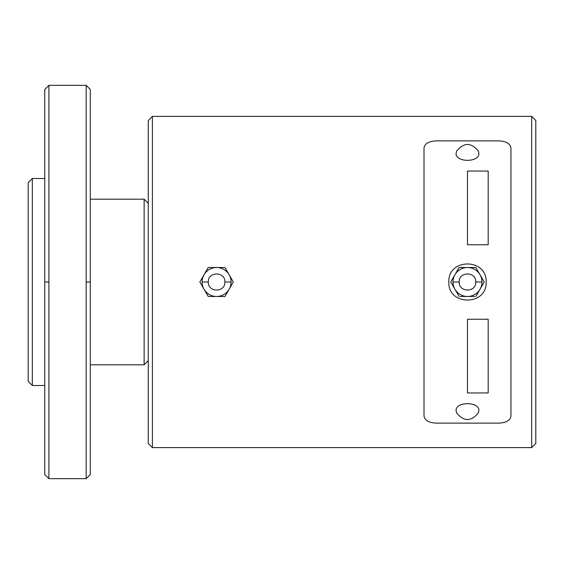 <?xml version="1.0" encoding="UTF-8"?>
<svg xmlns="http://www.w3.org/2000/svg" width="564" height="564" viewBox="0 0 564 564"><rect width="100%" height="100%" fill="white"/><g stroke="black" fill="none" stroke-linecap="round" stroke-linejoin="round"><path stroke-width="0.85" d="M204.697 290.291L204.189 289.515M225.706 270.741L227.151 272.081M228.469 273.709L228.977 274.485M202.095 282A14.488 14.488 0 0 0 216.583 296.488A14.488 14.488 0 0 0 231.078 282A14.488 14.488 0 0 0 216.583 267.512A14.488 14.488 0 0 0 202.095 282L208.299 282C207.792 292.681 225.374 292.681 224.867 282C225.374 271.319 207.792 271.319 208.299 282M199.853 282L208.215 267.512L224.951 267.512L233.313 282L224.951 296.488L208.215 296.488L199.853 282M448.852 282C447.703 306.033 487.268 306.033 486.119 282C487.268 257.967 447.703 257.967 448.852 282M498.541 140.873C506.077 141.183 510.223 143.552 510.956 147.972L510.956 416.028C510.237 420.441 506.098 422.803 498.541 423.127L436.43 423.127C428.894 422.817 424.748 420.448 424.015 416.028L424.015 147.972C424.734 143.559 428.873 141.197 436.43 140.873L498.541 140.873M510.956 147.972L510.956 414.286M424.015 416.028L424.015 149.714M531.662 447.612L535.8 443.473L531.662 447.612L152.407 447.612L152.407 116.388L531.662 116.388L531.662 447.612L152.407 447.612L148.269 443.473L148.269 120.527L152.407 116.388L531.662 116.388L535.8 120.527L535.8 443.473L531.662 447.612L152.407 447.612M148.269 308.994L148.269 255.006M531.662 168.142L531.662 395.857M456.1 410.705L456.65 412.947C463.876 421.71 471.095 421.71 478.321 412.947L478.871 410.705C479.717 401.335 455.254 401.335 456.1 410.705M152.407 410.352L152.407 153.648M456.1 153.295C455.254 162.665 479.717 162.665 478.871 153.295L478.321 151.053C471.095 142.29 463.876 142.29 456.65 151.053L456.1 153.295M454.936 289.247L451.313 282.973M458.56 295.522L455.359 289.981M474.733 296.488L460.238 296.488M480.034 289.247L476.411 295.522M483.658 282.973L480.457 288.507M460.238 267.512L474.733 267.512M454.936 274.753L458.56 268.478M451.313 281.027L454.506 275.493M480.034 274.753L483.658 281.027M476.411 268.478L479.611 274.019M452.991 282A14.488 14.488 0 0 0 467.486 296.488A14.488 14.488 0 0 0 481.973 282A14.488 14.488 0 0 0 467.486 267.512A14.488 14.488 0 0 0 452.991 282L459.202 282C458.694 292.681 476.277 292.681 475.769 282C476.277 271.319 458.694 271.319 459.202 282M459.117 296.488L450.756 282L459.117 267.512L475.854 267.512L484.215 282L475.854 296.488M86.165 478.667L90.303 474.521L86.165 478.667L90.303 474.521L90.303 89.479L86.165 85.333L90.303 89.479L86.165 85.333L48.899 85.333L86.165 85.333L86.165 478.667L48.899 478.667L48.899 85.333L44.76 89.479L44.76 474.521L48.899 478.667L86.165 478.667L48.899 478.667L44.76 474.521L48.899 478.667M90.303 364.809L144.13 364.809L148.269 360.664L148.269 203.336L144.13 199.191L90.303 199.191M144.13 199.191L144.13 364.809M32.338 385.508L28.2 381.37L32.338 385.508L28.2 381.37L28.2 182.63L32.338 178.492L32.338 385.508L44.76 385.508L32.338 385.508L44.76 385.508L44.76 296.488M44.76 267.512L44.76 178.492L32.338 178.492L44.76 178.492L32.338 178.492L28.2 182.63L32.338 178.492M531.662 344.103L531.662 219.897M224.867 282L231.078 282M488.184 392.946L488.184 319.259L467.486 319.259L467.486 392.946L488.184 392.946M488.184 244.741L488.184 171.054L467.486 171.054L467.486 244.741L488.184 244.741M475.769 282L481.973 282M44.76 282L48.899 282M86.165 282L90.303 282M531.662 116.388L535.8 120.527L531.662 116.388L152.407 116.388M48.899 85.333L44.76 89.479L48.899 85.333L86.165 85.333"/></g></svg>
